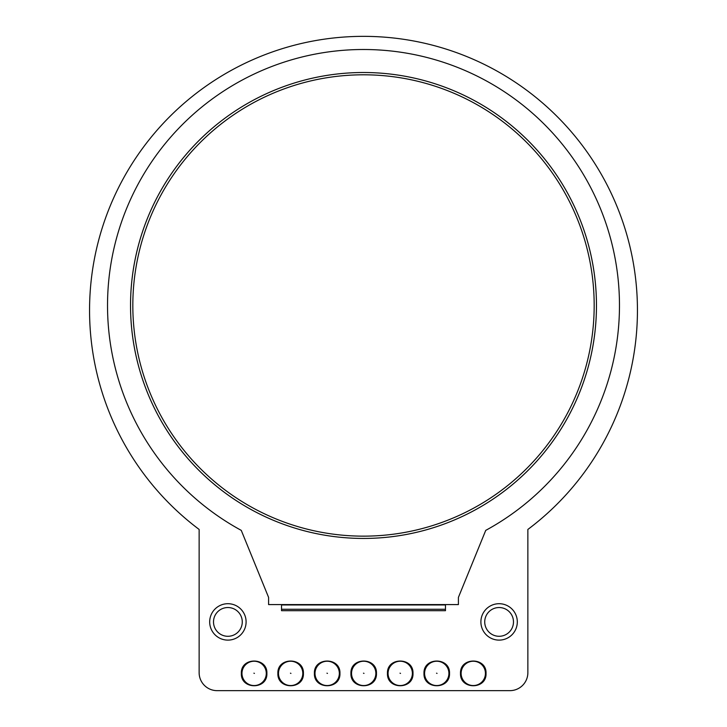 <?xml version="1.0" encoding="UTF-8"?>
<svg xmlns="http://www.w3.org/2000/svg" width="727" height="727" viewBox="0 0 727 727"><rect width="100%" height="100%" fill="white"/><g stroke="black" fill="none" stroke-linecap="round" stroke-linejoin="round"><path stroke-width="1.09" d="M445.469 609.271L445.469 610.689L281.531 610.689L281.531 609.271L445.469 609.271L445.469 604.582M281.531 609.271L281.531 604.964L445.469 604.964M130.542 305.476A232.958 232.958 0 0 0 479.984 507.228A232.958 232.958 0 0 0 479.984 103.725A232.958 232.958 0 0 0 130.542 305.476M241.264 530.374L268.59 597.394L268.59 604.582L458.41 604.582L458.41 597.394L485.736 530.374A255.968 255.968 0 0 0 560.99 142.628A255.968 255.968 0 0 0 166.01 142.628A255.968 255.968 0 0 0 241.264 530.374M596.458 305.476A232.958 232.958 0 0 0 247.016 103.725A232.958 232.958 0 0 0 247.016 507.228A232.958 232.958 0 0 0 596.458 305.476M485.436 673.393A12.159 12.159 0 0 1 473.277 685.552A12.159 12.159 0 0 1 461.118 673.393A12.159 12.159 0 0 1 473.277 661.234A12.159 12.159 0 0 1 485.436 673.393A12.177 12.177 0 0 1 467.188 683.934A12.177 12.177 0 0 1 467.188 662.851A12.177 12.177 0 0 1 485.454 673.393M363.991 673.393L363.491 673.184L363.991 673.393M375.859 673.393A12.159 12.159 0 0 1 363.7 685.552A12.159 12.159 0 0 1 351.541 673.393A12.159 12.159 0 0 1 363.7 661.234A12.159 12.159 0 0 1 375.859 673.393A12.177 12.177 0 0 1 357.611 683.934A12.177 12.177 0 0 1 357.611 662.851A12.177 12.177 0 0 1 375.877 673.393M437.036 673.393L436.545 673.184L437.036 673.393M448.913 673.393A12.159 12.159 0 0 1 436.754 685.552A12.159 12.159 0 0 1 424.586 673.393A12.159 12.159 0 0 1 436.754 661.234A12.159 12.159 0 0 1 448.913 673.393A12.177 12.177 0 0 1 430.666 683.934A12.177 12.177 0 0 1 430.666 662.851A12.177 12.177 0 0 1 448.922 673.393M290.936 673.393L290.446 673.184L290.936 673.393M302.805 673.393A12.159 12.159 0 0 1 290.646 685.552A12.159 12.159 0 0 1 278.486 673.393A12.159 12.159 0 0 1 290.646 661.234A12.159 12.159 0 0 1 302.805 673.393M400.513 673.393L400.023 673.184L400.513 673.393M412.382 673.393A12.159 12.159 0 0 1 400.223 685.552A12.159 12.159 0 0 1 388.064 673.393A12.159 12.159 0 0 1 400.223 661.234A12.159 12.159 0 0 1 412.382 673.393A12.177 12.177 0 0 1 394.134 683.934A12.177 12.177 0 0 1 394.134 662.851A12.177 12.177 0 0 1 412.4 673.393M327.459 673.393L326.968 673.184L327.459 673.393M339.336 673.393A12.159 12.159 0 0 1 327.168 685.552A12.159 12.159 0 0 1 315.009 673.393A12.159 12.159 0 0 1 327.168 661.234A12.159 12.159 0 0 1 339.336 673.393A12.177 12.177 0 0 1 321.089 683.934A12.177 12.177 0 0 1 321.089 662.851A12.177 12.177 0 0 1 339.345 673.393M254.414 673.393L253.914 673.184L254.414 673.393M266.282 673.393A12.159 12.159 0 0 1 254.123 685.552A12.159 12.159 0 0 1 241.964 673.393A12.159 12.159 0 0 1 254.123 661.234A12.159 12.159 0 0 1 266.282 673.393M527.866 672.675A17.975 17.975 0 0 1 509.891 690.65L217.109 690.65A17.975 17.975 0 0 1 199.134 672.675L199.134 529.447A273.943 273.943 0 0 1 160.849 125.962A273.943 273.943 0 0 1 566.151 125.962A273.943 273.943 0 0 1 527.866 529.447L527.866 672.675M213.511 621.912A14.376 14.376 0 0 1 235.085 609.462A14.376 14.376 0 0 1 235.085 634.362A14.376 14.376 0 0 1 213.511 621.912M209.685 621.912A18.211 18.211 0 0 0 237.002 637.679A18.211 18.211 0 0 0 237.002 606.145A18.211 18.211 0 0 0 209.685 621.912M484.727 621.912A14.376 14.376 0 0 1 506.292 609.462A14.376 14.376 0 0 1 506.292 634.362A14.376 14.376 0 0 1 484.727 621.912M480.892 621.912A18.211 18.211 0 0 0 508.209 637.679A18.211 18.211 0 0 0 508.209 606.145A18.211 18.211 0 0 0 480.892 621.912M594.177 305.476A230.677 230.677 0 0 1 248.161 505.247A230.677 230.677 0 0 1 248.161 105.706A230.677 230.677 0 0 1 594.177 305.476M302.823 673.393A12.177 12.177 0 0 1 284.557 683.934A12.177 12.177 0 0 1 284.557 662.851A12.177 12.177 0 0 1 302.823 673.393M266.3 673.393A12.177 12.177 0 0 1 248.034 683.934A12.177 12.177 0 0 1 248.034 662.851A12.177 12.177 0 0 1 266.3 673.393M486.036 673.393C486.781 689.85 459.773 689.85 460.509 673.393C459.773 656.935 486.781 656.935 486.036 673.393M376.459 673.393C377.204 689.85 350.196 689.85 350.932 673.393C350.196 656.935 377.204 656.935 376.459 673.393M449.513 673.393C450.249 689.85 423.25 689.85 423.986 673.393C423.25 656.935 450.249 656.935 449.513 673.393M303.413 673.393C304.15 689.85 277.141 689.85 277.887 673.393C277.141 656.935 304.15 656.935 303.413 673.393M412.991 673.393C413.727 689.85 386.719 689.85 387.464 673.393C386.719 656.935 413.727 656.935 412.991 673.393M339.936 673.393C340.672 689.85 313.673 689.85 314.409 673.393C313.673 656.935 340.672 656.935 339.936 673.393M266.882 673.393C267.627 689.85 240.619 689.85 241.355 673.393C240.619 656.935 267.627 656.935 266.882 673.393"/></g></svg>
